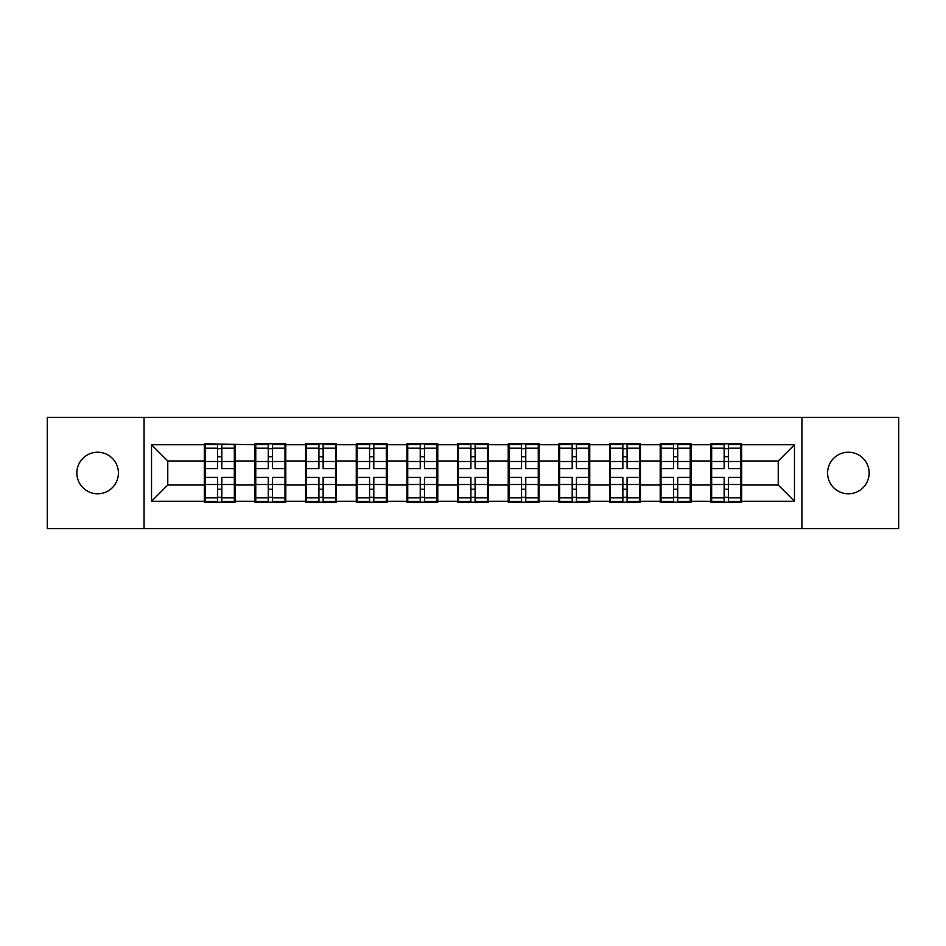 <?xml version="1.0" encoding="UTF-8"?>
<svg xmlns="http://www.w3.org/2000/svg" width="946" height="946" viewBox="0 0 946 946"><rect width="100%" height="100%" fill="white"/><g stroke="black" fill="none" stroke-linecap="round" stroke-linejoin="round"><path stroke-width="1.42" d="M848.373 493.777A20.777 20.777 0 0 1 827.584 473A20.777 20.777 0 0 1 848.373 452.223A20.777 20.777 0 0 1 869.149 473A20.777 20.777 0 0 1 848.373 493.777M97.627 493.777A20.777 20.777 0 0 1 76.851 473A20.777 20.777 0 0 1 97.627 452.223A20.777 20.777 0 0 1 118.416 473A20.777 20.777 0 0 1 97.627 493.777M801.936 528.684L898.7 528.684L898.7 417.316L801.936 417.316L801.936 528.684L144.064 528.684L144.064 417.316L47.3 417.316L47.3 528.684L144.064 528.684M741.699 470.564L740.884 470.564M711.664 470.564L710.848 470.564M710.848 475.436L711.664 475.436M740.884 475.436L741.699 475.436M691.041 470.564L690.237 470.564M661.006 470.564L660.202 470.564M660.202 475.436L661.006 475.436M690.237 475.436L691.041 475.436M640.395 470.564L639.579 470.564M610.359 470.564L609.543 470.564M609.543 475.436L610.359 475.436M639.579 475.436L640.395 475.436M589.736 470.564L588.92 470.564M559.701 470.564L558.885 470.564M558.885 475.436L559.701 475.436M588.92 475.436L589.736 475.436M539.078 470.564L538.262 470.564M509.043 470.564L508.227 470.564M508.227 475.436L509.043 475.436M538.262 475.436L539.078 475.436M488.42 470.564L487.616 470.564M458.384 470.564L457.58 470.564M457.58 475.436L458.384 475.436M487.616 475.436L488.42 475.436M437.773 470.564L436.957 470.564M407.738 470.564L406.922 470.564M406.922 475.436L407.738 475.436M436.957 475.436L437.773 475.436M387.115 470.564L386.299 470.564M357.08 470.564L356.264 470.564M356.264 475.436L357.08 475.436M386.299 475.436L387.115 475.436M336.457 470.564L335.641 470.564M306.421 470.564L305.605 470.564M305.605 475.436L306.421 475.436M335.641 475.436L336.457 475.436M285.798 470.564L284.994 470.564M255.763 470.564L254.959 470.564M254.959 475.436L255.763 475.436M284.994 475.436L285.798 475.436M801.936 417.316L144.064 417.316M778.227 485.014L778.227 460.986L741.699 460.986L741.699 485.014L778.227 485.014L794.463 501.25L794.463 444.75L741.699 444.75L741.699 443.78L710.848 443.78L710.848 460.986L691.041 460.986L691.041 485.014L710.848 485.014L710.848 460.986M794.463 501.25L741.699 501.25L741.699 502.22L710.848 502.22L710.848 501.25L691.041 501.25L691.041 502.22L660.202 502.22L660.202 501.25L640.395 501.25L640.395 502.22L609.543 502.22L609.543 501.25L589.736 501.25L589.736 502.22L558.885 502.22L558.885 501.25L539.078 501.25L539.078 502.22L508.227 502.22L508.227 501.25L488.42 501.25L488.42 502.22L457.58 502.22L457.58 501.25L437.773 501.25L437.773 502.22L406.922 502.22L406.922 501.25L387.115 501.25L387.115 502.22L356.264 502.22L356.264 501.25L336.457 501.25L336.457 502.22L305.605 502.22L305.605 501.25L285.798 501.25L285.798 502.22L254.959 502.22L254.959 501.25L235.152 501.25L235.152 502.22L204.301 502.22L204.301 501.25L151.537 501.25L151.537 444.75L204.301 444.75L204.301 460.986L167.773 460.986L167.773 485.014L204.301 485.014L204.301 460.986M710.848 444.75L691.041 444.75L691.041 443.78L660.202 443.78L660.202 444.75L640.395 444.75L640.395 443.78L609.543 443.78L609.543 444.75L589.736 444.75L589.736 443.78L558.885 443.78L558.885 444.75L539.078 444.75L539.078 443.78L508.227 443.78L508.227 444.75L488.42 444.75L488.42 443.78L457.58 443.78L457.58 444.75L437.773 444.75L437.773 443.78L406.922 443.78L406.922 444.75L387.115 444.75L387.115 443.78L356.264 443.78L356.264 444.75L336.457 444.75L336.457 443.78L305.605 443.78L305.605 444.75L285.798 444.75L285.798 443.78L254.959 443.78L254.959 444.75L204.301 443.78L204.301 444.75M710.848 485.014L710.848 501.25M691.041 485.014L691.041 501.25M691.041 444.75L691.041 460.986M640.395 485.014L660.202 485.014L660.202 460.986L640.395 460.986L640.395 501.25M660.202 485.014L660.202 501.25M660.202 444.75L660.202 460.986M640.395 444.75L640.395 460.986M589.736 485.014L609.543 485.014L609.543 460.986L589.736 460.986L589.736 501.25M609.543 485.014L609.543 501.25M609.543 444.75L609.543 460.986M589.736 444.75L589.736 460.986M539.078 485.014L558.885 485.014L558.885 460.986L539.078 460.986L539.078 501.25M558.885 485.014L558.885 501.25M558.885 444.75L558.885 460.986M539.078 444.75L539.078 460.986M488.42 485.014L508.227 485.014L508.227 460.986L488.42 460.986L488.42 501.25M508.227 485.014L508.227 501.25M508.227 444.75L508.227 460.986M488.42 444.75L488.42 460.986M437.773 485.014L457.58 485.014L457.58 460.986L437.773 460.986L437.773 501.25M457.58 485.014L457.58 501.25M457.58 444.75L457.58 460.986M437.773 444.75L437.773 460.986M387.115 485.014L406.922 485.014L406.922 460.986L387.115 460.986L387.115 501.25M406.922 485.014L406.922 501.25M406.922 444.75L406.922 460.986M387.115 444.75L387.115 460.986M336.457 485.014L356.264 485.014L356.264 460.986L336.457 460.986L336.457 501.25M356.264 485.014L356.264 501.25M356.264 444.75L356.264 460.986M336.457 444.75L336.457 460.986M285.798 485.014L305.605 485.014L305.605 460.986L285.798 460.986L285.798 501.25M305.605 485.014L305.605 501.25M305.605 444.75L305.605 460.986M285.798 444.75L285.798 460.986M235.152 485.014L254.959 485.014L254.959 460.986L235.152 460.986L235.152 501.25M254.959 485.014L254.959 501.25M254.959 444.75L254.959 460.986M235.152 444.75L235.152 460.986M235.152 470.564L234.336 470.564M205.116 470.564L204.301 470.564M204.301 475.436L205.116 475.436M234.336 475.436L235.152 475.436M204.301 485.014L204.301 501.25M167.773 485.014L151.537 501.25M151.537 444.75L167.773 460.986M741.699 485.014L741.699 501.25M741.699 444.75L741.699 460.986M794.463 444.75L778.227 460.986M234.336 477.387L234.336 501.415L221.837 501.415L221.837 477.387L234.336 477.387L234.336 444.585L221.837 444.585L221.837 448.156L234.336 448.156M205.116 461.494L217.615 461.494L217.615 444.585L205.116 444.585L205.116 477.387L217.615 477.387L217.615 501.415L205.116 501.415L205.116 497.844L217.615 497.844M217.615 456.788L221.837 456.788M221.837 448.652L217.615 448.652M217.615 461.518L221.837 461.518M217.615 461.494L217.615 468.613L205.116 468.613M205.116 448.156L217.615 448.156M217.615 484.482L221.837 484.482M217.615 497.348L221.837 497.348M217.615 489.212L221.837 489.212M205.116 477.387L205.116 497.844M221.837 497.844L234.336 497.844M221.837 448.156L221.837 468.613L234.336 468.613M284.994 477.387L284.994 501.415L272.483 501.415L272.483 477.387L284.994 477.387L284.994 444.585L272.483 444.585L272.483 448.156L284.994 448.156M255.763 461.494L268.262 461.494L268.262 444.585L255.763 444.585L255.763 477.387L268.262 477.387L268.262 501.415L255.763 501.415L255.763 497.844L268.262 497.844M268.262 456.788L272.483 456.788M272.483 448.652L268.262 448.652M268.262 461.518L272.483 461.518M268.262 461.494L268.262 468.613L255.763 468.613M255.763 448.156L268.262 448.156M268.262 484.482L272.483 484.482M268.262 497.348L272.483 497.348M268.262 489.212L272.483 489.212M255.763 477.387L255.763 497.844M272.483 497.844L284.994 497.844M272.483 448.156L272.483 468.613L284.994 468.613M335.641 477.387L335.641 501.415L323.142 501.415L323.142 477.387L335.641 477.387L335.641 444.585L323.142 444.585L323.142 448.156L335.641 448.156M306.421 461.494L318.92 461.494L318.92 444.585L306.421 444.585L306.421 477.387L318.92 477.387L318.92 501.415L306.421 501.415L306.421 497.844L318.92 497.844M318.92 456.788L323.142 456.788M323.142 448.652L318.92 448.652M318.92 461.518L323.142 461.518M318.92 461.494L318.92 468.613L306.421 468.613M306.421 448.156L318.92 448.156M318.92 484.482L323.142 484.482M318.92 497.348L323.142 497.348M318.92 489.212L323.142 489.212M306.421 477.387L306.421 497.844M323.142 497.844L335.641 497.844M323.142 448.156L323.142 468.613L335.641 468.613M386.299 477.387L386.299 501.415L373.8 501.415L373.8 477.387L386.299 477.387L386.299 444.585L373.8 444.585L373.8 448.156L386.299 448.156M357.08 461.494L369.579 461.494L369.579 444.585L357.08 444.585L357.08 477.387L369.579 477.387L369.579 501.415L357.08 501.415L357.08 497.844L369.579 497.844M369.579 456.788L373.8 456.788M373.8 448.652L369.579 448.652M369.579 461.518L373.8 461.518M369.579 461.494L369.579 468.613L357.08 468.613M357.08 448.156L369.579 448.156M369.579 484.482L373.8 484.482M369.579 497.348L373.8 497.348M369.579 489.212L373.8 489.212M357.08 477.387L357.08 497.844M373.8 497.844L386.299 497.844M373.8 448.156L373.8 468.613L386.299 468.613M436.957 477.387L436.957 501.415L424.458 501.415L424.458 477.387L436.957 477.387L436.957 444.585L424.458 444.585L424.458 448.156L436.957 448.156M407.738 461.494L420.237 461.494L420.237 444.585L407.738 444.585L407.738 477.387L420.237 477.387L420.237 501.415L407.738 501.415L407.738 497.844L420.237 497.844M420.237 456.788L424.458 456.788M424.458 448.652L420.237 448.652M420.237 461.518L424.458 461.518M420.237 461.494L420.237 468.613L407.738 468.613M407.738 448.156L420.237 448.156M420.237 484.482L424.458 484.482M420.237 497.348L424.458 497.348M420.237 489.212L424.458 489.212M407.738 477.387L407.738 497.844M424.458 497.844L436.957 497.844M424.458 448.156L424.458 468.613L436.957 468.613M487.616 477.387L487.616 501.415L475.105 501.415L475.105 477.387L487.616 477.387L487.616 444.585L475.105 444.585L475.105 448.156L487.616 448.156M458.384 461.494L470.895 461.494L470.895 444.585L458.384 444.585L458.384 477.387L470.895 477.387L470.895 501.415L458.384 501.415L458.384 497.844L470.895 497.844M470.895 456.788L475.105 456.788M475.105 448.652L470.895 448.652M470.895 461.518L475.105 461.518M470.895 461.494L470.895 468.613L458.384 468.613M458.384 448.156L470.895 448.156M470.895 484.482L475.105 484.482M470.895 497.348L475.105 497.348M470.895 489.212L475.105 489.212M458.384 477.387L458.384 497.844M475.105 497.844L487.616 497.844M475.105 448.156L475.105 468.613L487.616 468.613M538.262 477.387L538.262 501.415L525.763 501.415L525.763 477.387L538.262 477.387L538.262 444.585L525.763 444.585L525.763 448.156L538.262 448.156M509.043 461.494L521.542 461.494L521.542 444.585L509.043 444.585L509.043 477.387L521.542 477.387L521.542 501.415L509.043 501.415L509.043 497.844L521.542 497.844M521.542 456.788L525.763 456.788M525.763 448.652L521.542 448.652M521.542 461.518L525.763 461.518M521.542 461.494L521.542 468.613L509.043 468.613M509.043 448.156L521.542 448.156M521.542 484.482L525.763 484.482M521.542 497.348L525.763 497.348M521.542 489.212L525.763 489.212M509.043 477.387L509.043 497.844M525.763 497.844L538.262 497.844M525.763 448.156L525.763 468.613L538.262 468.613M588.92 477.387L588.92 501.415L576.421 501.415L576.421 477.387L588.92 477.387L588.92 444.585L576.421 444.585L576.421 448.156L588.92 448.156M559.701 461.494L572.2 461.494L572.2 444.585L559.701 444.585L559.701 477.387L572.2 477.387L572.2 501.415L559.701 501.415L559.701 497.844L572.2 497.844M572.2 456.788L576.421 456.788M576.421 448.652L572.2 448.652M572.2 461.518L576.421 461.518M572.2 461.494L572.2 468.613L559.701 468.613M559.701 448.156L572.2 448.156M572.2 484.482L576.421 484.482M572.2 497.348L576.421 497.348M572.2 489.212L576.421 489.212M559.701 477.387L559.701 497.844M576.421 497.844L588.92 497.844M576.421 448.156L576.421 468.613L588.92 468.613M639.579 477.387L639.579 501.415L627.08 501.415L627.08 477.387L639.579 477.387L639.579 444.585L627.08 444.585L627.08 448.156L639.579 448.156M610.359 461.494L622.858 461.494L622.858 444.585L610.359 444.585L610.359 477.387L622.858 477.387L622.858 501.415L610.359 501.415L610.359 497.844L622.858 497.844M622.858 456.788L627.08 456.788M627.08 448.652L622.858 448.652M622.858 461.518L627.08 461.518M622.858 461.494L622.858 468.613L610.359 468.613M610.359 448.156L622.858 448.156M622.858 484.482L627.08 484.482M622.858 497.348L627.08 497.348M622.858 489.212L627.08 489.212M610.359 477.387L610.359 497.844M627.08 497.844L639.579 497.844M627.08 448.156L627.08 468.613L639.579 468.613M690.237 477.387L690.237 501.415L677.738 501.415L677.738 477.387L690.237 477.387L690.237 444.585L677.738 444.585L677.738 448.156L690.237 448.156M661.006 461.494L673.517 461.494L673.517 444.585L661.006 444.585L661.006 477.387L673.517 477.387L673.517 501.415L661.006 501.415L661.006 497.844L673.517 497.844M673.517 456.788L677.738 456.788M677.738 448.652L673.517 448.652M673.517 461.518L677.738 461.518M673.517 461.494L673.517 468.613L661.006 468.613M661.006 448.156L673.517 448.156M673.517 484.482L677.738 484.482M673.517 497.348L677.738 497.348M673.517 489.212L677.738 489.212M661.006 477.387L661.006 497.844M677.738 497.844L690.237 497.844M677.738 448.156L677.738 468.613L690.237 468.613M740.884 477.387L740.884 501.415L728.385 501.415L728.385 477.387L740.884 477.387L740.884 444.585L728.385 444.585L728.385 448.156L740.884 448.156M711.664 461.494L724.163 461.494L724.163 444.585L711.664 444.585L711.664 477.387L724.163 477.387L724.163 501.415L711.664 501.415L711.664 497.844L724.163 497.844M724.163 456.788L728.385 456.788M728.385 448.652L724.163 448.652M724.163 461.518L728.385 461.518M724.163 461.494L724.163 468.613L711.664 468.613M711.664 448.156L724.163 448.156M724.163 484.482L728.385 484.482M724.163 497.348L728.385 497.348M724.163 489.212L728.385 489.212M711.664 477.387L711.664 497.844M728.385 497.844L740.884 497.844M728.385 448.156L728.385 468.613L740.884 468.613M205.116 484.506L217.615 484.506M221.837 484.506L234.336 484.506M221.837 461.494L234.336 461.494M255.763 484.506L268.262 484.506M272.483 484.506L284.994 484.506M272.483 461.494L284.994 461.494M306.421 484.506L318.92 484.506M323.142 484.506L335.641 484.506M323.142 461.494L335.641 461.494M357.08 484.506L369.579 484.506M373.8 484.506L386.299 484.506M373.8 461.494L386.299 461.494M407.738 484.506L420.237 484.506M424.458 484.506L436.957 484.506M424.458 461.494L436.957 461.494M458.384 484.506L470.895 484.506M475.105 484.506L487.616 484.506M475.105 461.494L487.616 461.494M509.043 484.506L521.542 484.506M525.763 484.506L538.262 484.506M525.763 461.494L538.262 461.494M559.701 484.506L572.2 484.506M576.421 484.506L588.92 484.506M576.421 461.494L588.92 461.494M610.359 484.506L622.858 484.506M627.08 484.506L639.579 484.506M627.08 461.494L639.579 461.494M661.006 484.506L673.517 484.506M677.738 484.506L690.237 484.506M677.738 461.494L690.237 461.494M711.664 484.506L724.163 484.506M728.385 484.506L740.884 484.506M728.385 461.494L740.884 461.494"/></g></svg>

